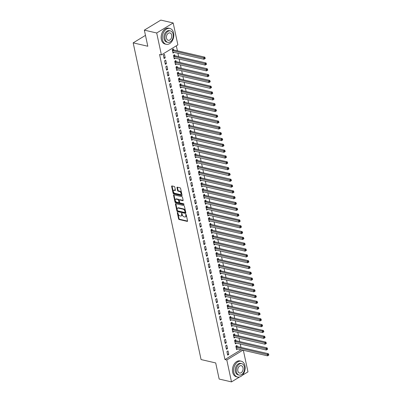 <?xml version="1.0" encoding="UTF-8"?>
<svg xmlns="http://www.w3.org/2000/svg" width="402" height="402" viewBox="0 0 402 402"><rect width="100%" height="100%" fill="white"/><g stroke="black" fill="none" stroke-linecap="round" stroke-linejoin="round"><path stroke-width="0.6" d="M177.518 212.457A0.447 0.266 -121.4 0 0 177.287 212.784L178.588 218.849A0.638 0.382 -121.4 0 0 179.161 219.522L187.237 221.391A0.638 0.382 -121.4 0 0 187.448 221.366A0.638 0.382 -121.4 0 0 187.563 220.924L186.267 214.859A0.447 0.266 -121.4 0 0 185.639 214.713L185.804 215.497A2.04 1.221 -121.4 0 1 185.433 216.909A2.04 1.221 -121.4 0 1 184.759 216.995L184.086 216.839A2.04 1.221 -121.4 0 1 182.257 214.678L182.091 213.894A0.447 0.266 -121.4 0 0 181.463 213.748L181.629 214.532A2.04 1.221 -121.4 0 1 181.257 215.944A2.04 1.221 -121.4 0 1 180.583 216.03L179.91 215.874A2.04 1.221 -121.4 0 1 178.086 213.713L177.915 212.929A0.447 0.266 -121.4 0 0 177.518 212.457M174.795 187.131A0.638 0.382 -121.4 0 0 174.227 186.458L171.955 185.93A0.638 0.382 -121.4 0 0 171.749 185.955A0.638 0.382 -121.4 0 0 171.634 186.397L173.076 193.136A0.638 0.382 -121.4 0 0 173.649 193.809L181.724 195.673A0.638 0.382 -121.4 0 0 181.935 195.648A0.638 0.382 -121.4 0 0 182.051 195.206L180.609 188.473A0.638 0.382 -121.4 0 0 180.036 187.799L177.297 187.166A0.638 0.382 -121.4 0 0 177.091 187.191A0.638 0.382 -121.4 0 0 176.97 187.633L177.589 190.513A0.638 0.382 -121.4 0 0 178.161 191.191L179.518 191.503A1.708 1.02 -121.4 0 1 180.92 192.9A1.708 1.02 -121.4 0 1 180.734 194.488A1.708 1.02 -121.4 0 1 180.176 194.558L174.855 193.327A1.708 1.02 -121.4 0 1 173.453 191.935A1.708 1.02 -121.4 0 1 173.639 190.342A1.708 1.02 -121.4 0 1 174.202 190.277L175.086 190.478A0.638 0.382 -121.4 0 0 175.297 190.453A0.638 0.382 -121.4 0 0 175.413 190.01L174.795 187.131M161.398 54.913L156.7 32.989L173.177 22.954L177.875 44.873L161.398 54.913L159.569 54.491L224.969 359.554L226.798 359.976L242.914 350.162M239.577 376.981L231.502 381.9L219.155 379.046L215.698 362.941L201.07 359.559L133.173 42.863L147.805 46.245L144.353 30.135L156.7 32.989M231.502 381.9L226.798 359.976M175.764 203.683A0.638 0.382 -121.4 0 0 175.553 203.708A0.638 0.382 -121.4 0 0 175.438 204.151L176.88 210.884A0.638 0.382 -121.4 0 0 177.453 211.563L185.533 213.427A0.638 0.382 -121.4 0 0 185.739 213.402A0.638 0.382 -121.4 0 0 185.86 212.959L184.412 206.226A0.638 0.382 -121.4 0 0 183.845 205.548L175.764 203.683M174.981 202.01L173.533 195.277A0.638 0.382 -121.4 0 1 173.649 194.834A0.638 0.382 -121.4 0 1 173.86 194.809L181.94 196.673A0.638 0.382 -121.4 0 1 182.513 197.347L183.131 200.231A0.638 0.382 -121.4 0 1 183.01 200.673A0.638 0.382 -121.4 0 1 182.804 200.698L179.528 199.94A0.638 0.382 -121.4 0 0 179.317 199.965A0.638 0.382 -121.4 0 0 179.202 200.407L179.609 202.322A0.638 0.382 -121.4 0 0 180.181 202.995L183.593 203.784A0.447 0.266 -121.4 0 1 183.764 204.583L175.548 202.683A0.638 0.382 -121.4 0 1 174.981 202.01L175.423 201.739L173.981 195.005L173.533 195.277M145.474 35.371L133.173 42.863M165.328 64.33L166.443 63.652L165.694 60.159L164.584 60.838L165.328 64.33M174.805 55.677L174.599 54.737L173.488 55.411L174.237 58.903L175.342 58.189M167.825 75.958L168.935 75.28L168.187 71.792L167.076 72.471L167.825 75.958M177.297 67.305L177.096 66.365L175.981 67.044L176.729 70.531L177.835 69.822M170.317 87.591L171.428 86.912L170.684 83.42L169.569 84.098L170.317 87.591M179.789 78.938L179.588 77.998L178.473 78.671L179.222 82.164L180.327 81.45M172.81 99.219L173.925 98.54L173.177 95.053L172.061 95.731L172.81 99.219M182.282 90.566L182.081 89.626L180.965 90.304L181.714 93.792L182.82 93.083M175.302 110.851L176.418 110.173L175.669 106.681L174.553 107.359L175.302 110.851M184.774 102.198L184.573 101.259L183.463 101.932L184.206 105.424L185.317 104.711M177.795 122.479L178.91 121.801L178.161 118.314L177.051 118.992L177.795 122.479M187.267 113.826L187.066 112.887L185.955 113.565L186.704 117.052L187.809 116.344M180.292 134.112L181.402 133.434L180.654 129.941L179.543 130.62L180.292 134.112M189.764 125.459L189.563 124.519L188.448 125.198L189.196 128.685L190.302 127.972M182.784 145.74L183.895 145.062L183.146 141.574L182.036 142.253L182.784 145.74M192.256 137.087L192.055 136.147L190.94 136.826L191.689 140.313L192.794 139.605M185.277 157.373L186.387 156.695L185.644 153.202L184.528 153.881L185.277 157.373M194.749 148.72L194.548 147.78L193.432 148.459L194.181 151.946L195.287 151.232M187.769 169.001L188.885 168.322L188.136 164.835L187.02 165.513L187.769 169.001M197.241 160.348L197.04 159.408L195.93 160.086L196.673 163.574L197.779 162.865M190.262 180.634L191.377 179.955L190.628 176.463L189.513 177.141L190.262 180.634M199.734 171.981L199.533 171.041L198.422 171.719L199.171 175.207L200.276 174.493M192.759 192.262L193.87 191.583L193.121 188.096L192.01 188.774L192.759 192.262M202.231 183.608L202.025 182.669L200.915 183.347L201.663 186.835L202.769 186.126M195.251 203.894L196.362 203.216L195.613 199.724L194.503 200.402L195.251 203.894M204.724 195.241L204.523 194.302L203.407 194.98L204.156 198.467L205.261 197.754M197.744 215.522L198.854 214.844L198.111 211.357L196.995 212.035L197.744 215.522M207.216 206.869L207.015 205.93L205.899 206.608L206.648 210.095L207.754 209.387M200.236 227.155L201.352 226.477L200.603 222.984L199.487 223.663L200.236 227.155M209.708 218.502L209.507 217.562L208.392 218.241L209.14 221.728L210.246 221.015M202.729 238.783L203.844 238.105L203.095 234.617L201.98 235.296L202.729 238.783M212.201 230.13L212 229.19L210.889 229.869L211.638 233.356L212.743 232.647M205.221 250.416L206.337 249.737L205.588 246.245L204.477 246.923L205.221 250.416M214.698 241.763L214.492 240.823L213.382 241.501L214.13 244.989L215.236 244.275M207.718 262.044L208.829 261.365L208.08 257.878L206.97 258.556L207.718 262.044M217.191 253.391L216.99 252.451L215.874 253.129L216.623 256.617L217.728 255.908M210.211 273.677L211.321 272.998L210.573 269.506L209.462 270.184L210.211 273.677M219.683 265.024L219.482 264.084L218.366 264.762L219.115 268.25L220.221 267.536M212.703 285.304L213.819 284.626L213.07 281.139L211.954 281.817L212.703 285.304M222.175 276.651L221.974 275.712L220.859 276.39L221.608 279.877L222.713 279.169M215.196 296.937L216.311 296.259L215.562 292.767L214.447 293.445L215.196 296.937M224.668 288.284L224.467 287.345L223.356 288.023L224.1 291.51L225.21 290.797M217.688 308.565L218.804 307.887L218.055 304.399L216.944 305.078L217.688 308.565M227.16 299.912L226.959 298.972L225.849 299.651L226.597 303.138L227.703 302.43M220.185 320.198L221.296 319.52L220.547 316.027L219.437 316.706L220.185 320.198M229.658 311.545L229.452 310.605L228.341 311.284L229.09 314.771L230.195 314.057M222.678 331.826L223.788 331.147L223.04 327.66L221.929 328.339L222.678 331.826M232.15 323.173L231.949 322.233L230.833 322.912L231.582 326.399L232.688 325.69M225.17 343.459L226.281 342.78L225.537 339.288L224.422 339.966L225.17 343.459M234.642 334.806L234.441 333.866L233.326 334.544L234.075 338.032L235.18 337.318M227.663 355.087L228.778 354.408L228.029 350.921L226.914 351.599L227.663 355.087M237.135 346.434L236.934 345.494L235.823 346.172L236.567 349.66L237.672 348.951M224.969 359.554L241.084 349.735M240.994 347.398L240.27 344.022M239.748 341.584L239.019 338.208M238.497 335.77L237.773 332.394M237.25 329.952L236.527 326.575M236.004 324.138L235.281 320.761M234.758 318.324L234.034 314.947M233.512 312.51L232.788 309.128M232.266 306.691L231.542 303.314M231.019 300.877L230.296 297.5M229.773 295.063L229.05 291.686M228.527 289.249L227.803 285.867M227.281 283.43L226.557 280.053M226.035 277.616L225.306 274.239M224.783 271.802L224.06 268.425M223.537 265.988L222.814 262.606M222.291 260.169L221.567 256.793M221.045 254.355L220.321 250.979M219.799 248.542L219.075 245.165M218.552 242.728L217.829 239.346M217.306 236.909L216.583 233.532M216.06 231.095L215.336 227.718M214.814 225.281L214.09 221.904M213.568 219.467L212.844 216.085M212.321 213.648L211.593 210.271M211.07 207.834L210.346 204.457M209.824 202.02L209.1 198.643M208.578 196.206L207.854 192.824M207.331 190.387L206.608 187.01M206.085 184.573L205.362 181.196M204.839 178.759L204.115 175.383M203.593 172.945L202.869 169.564M202.347 167.126L201.623 163.75M201.1 161.313L200.377 157.936M199.854 155.499L199.131 152.122M198.603 149.685L197.879 146.303M197.357 143.866L196.633 140.489M196.111 138.052L195.387 134.675M194.864 132.238L194.141 128.861M193.618 126.424L192.895 123.042M192.372 120.605L191.648 117.228M191.126 114.791L190.402 111.414M189.88 108.977L189.156 105.6M188.633 103.163L187.91 99.781M187.387 97.344L186.664 93.967M186.141 91.53L185.412 88.154M184.89 85.716L184.166 82.34M183.644 79.903L182.92 76.521M182.397 74.084L181.674 70.707M181.151 68.27L180.428 64.893M179.905 62.456L179.181 59.079M178.659 56.642L177.935 53.26M177.413 50.823L176.337 45.813M235.889 340.62L235.688 339.68L234.572 340.358L235.321 343.846L236.426 343.132M226.416 349.273L227.532 348.594L226.783 345.107L225.668 345.78L226.416 349.273M233.396 328.992L233.195 328.047L232.08 328.725L232.828 332.218L233.934 331.504M223.924 337.64L225.035 336.961L224.291 333.474L223.175 334.152L223.924 337.64M230.904 317.359L230.703 316.419L229.587 317.098L230.336 320.585L231.441 319.871M221.432 326.012L222.542 325.334L221.793 321.846L220.683 322.52L221.432 326.012M228.411 305.731L228.205 304.786L227.095 305.465L227.844 308.957L228.949 308.244M218.934 314.379L220.05 313.701L219.301 310.213L218.191 310.892L218.934 314.379M225.914 294.098L225.713 293.158L224.602 293.837L225.351 297.324L226.457 296.611M216.442 302.751L217.557 302.073L216.809 298.585L215.693 299.259L216.442 302.751M223.422 282.47L223.221 281.526L222.105 282.204L222.854 285.696L223.959 284.983M213.949 291.118L215.065 290.44L214.316 286.953L213.201 287.631L213.949 291.118M220.929 270.837L220.728 269.898L219.613 270.576L220.361 274.063L221.467 273.35M211.457 279.49L212.568 278.812L211.824 275.325L210.708 275.998L211.457 279.49M218.437 259.21L218.236 258.265L217.12 258.943L217.869 262.436L218.974 261.722M208.965 267.858L210.075 267.179L209.326 263.692L208.216 264.37L208.965 267.858M215.944 247.577L215.738 246.637L214.628 247.315L215.377 250.803L216.482 250.089M206.472 256.23L207.583 255.551L206.834 252.064L205.723 252.737L206.472 256.23M213.447 235.949L213.246 235.004L212.135 235.683L212.884 239.175L213.99 238.461M203.975 244.597L205.09 243.919L204.342 240.431L203.226 241.11L203.975 244.597M210.955 224.316L210.754 223.376L209.643 224.055L210.387 227.542L211.497 226.828M201.482 232.969L202.598 232.291L201.849 228.798L200.734 229.477L201.482 232.969M208.462 212.688L208.261 211.743L207.146 212.422L207.894 215.914L209 215.201M198.99 221.336L200.106 220.658L199.357 217.17L198.241 217.849L198.99 221.336M205.97 201.055L205.769 200.116L204.653 200.794L205.402 204.281L206.507 203.568M196.498 209.708L197.608 209.03L196.859 205.538L195.749 206.216L196.498 209.708M203.477 189.427L203.276 188.483L202.161 189.161L202.909 192.653L204.015 191.94M194.005 198.075L195.116 197.397L194.367 193.91L193.256 194.588L194.005 198.075M200.985 177.795L200.779 176.855L199.668 177.533L200.417 181.021L201.523 180.307M191.508 186.448L192.623 185.769L191.875 182.277L190.764 182.955L191.508 186.448M198.487 166.167L198.286 165.222L197.176 165.9L197.92 169.393L199.03 168.679M189.015 174.815L190.131 174.136L189.382 170.649L188.267 171.327L189.015 174.815M195.995 154.534L195.794 153.594L194.679 154.273L195.427 157.76L196.533 157.046M186.523 163.187L187.639 162.508L186.89 159.016L185.774 159.694L186.523 163.187M193.503 142.906L193.302 141.961L192.186 142.64L192.935 146.132L194.04 145.418M184.031 151.554L185.141 150.876L184.397 147.388L183.282 148.067L184.031 151.554M191.01 131.273L190.809 130.333L189.694 131.012L190.442 134.499L191.548 133.786M181.538 139.926L182.649 139.248L181.9 135.755L180.789 136.434L181.538 139.926M188.518 119.645L188.312 118.701L187.201 119.379L187.95 122.871L189.056 122.158M179.041 128.293L180.156 127.615L179.408 124.128L178.297 124.806L179.041 128.293M186.02 108.012L185.819 107.073L184.709 107.751L185.458 111.238L186.563 110.525M176.548 116.665L177.664 115.987L176.915 112.495L175.8 113.173L176.548 116.665M183.528 96.385L183.327 95.44L182.217 96.118L182.96 99.611L184.066 98.897M174.056 105.033L175.171 104.354L174.423 100.867L173.307 101.545L174.056 105.033M181.036 84.752L180.835 83.812L179.719 84.49L180.468 87.978L181.573 87.264M171.564 93.405L172.674 92.726L171.93 89.234L170.815 89.912L171.564 93.405M178.543 73.124L178.342 72.179L177.227 72.857L177.975 76.35L179.081 75.636M169.071 81.772L170.182 81.093L169.433 77.606L168.322 78.284L169.071 81.772M176.051 61.491L175.845 60.551L174.734 61.23L175.483 64.717L176.589 64.003M166.579 70.144L167.689 69.466L166.941 65.973L165.83 66.652L166.579 70.144M173.553 49.863L173.352 48.918L172.242 49.597L172.991 53.089L174.096 52.376M164.081 58.511L165.197 57.833L164.448 54.345L163.338 55.024L164.081 58.511M144.353 30.135L160.83 20.1L173.177 22.954M243.346 350.258L247.974 371.865L242.205 375.378M237.682 348.981L236.441 348.695M228.778 354.408L227.452 354.102M236.436 343.167L235.195 342.881M227.532 348.594L226.205 348.288M235.19 337.353L233.949 337.067A0.648 0.387 58.6 0 1 234.095 337.067L265.054 344.218L264.742 342.765L233.783 335.615A0.648 0.387 58.6 0 1 233.602 335.534L233.527 335.484M226.281 342.78L224.959 342.474M233.944 331.539L232.703 331.253M225.035 336.961L223.713 336.66M232.698 325.721L231.457 325.434A0.648 0.387 58.6 0 1 231.602 325.439L262.556 332.59L262.245 331.132L231.291 323.982A0.648 0.387 58.6 0 1 231.11 323.901L231.034 323.851M223.788 331.147L222.467 330.841M231.446 319.907L230.21 319.62M222.542 325.334L221.221 325.027M230.2 314.093L228.964 313.806M221.296 319.52L219.974 319.213M228.954 308.279L227.718 307.992M220.05 313.701L218.723 313.394M227.708 302.46L226.467 302.173M218.804 307.887L217.477 307.58M226.462 296.646L225.22 296.359M217.557 302.073L216.231 301.766M225.215 290.832L223.974 290.546A0.648 0.387 58.6 0 1 224.12 290.546L255.079 297.696L254.767 296.244L223.808 289.093A0.648 0.387 58.6 0 1 223.633 289.013L223.557 288.963M216.311 296.259L214.985 295.952M223.969 285.018L222.728 284.732M215.065 290.44L213.738 290.133M222.723 279.199L221.482 278.913A0.648 0.387 58.6 0 1 221.628 278.918L252.587 286.068L252.275 284.611L221.316 277.46A0.648 0.387 58.6 0 1 221.135 277.38L221.065 277.33M213.819 284.626L212.492 284.32M221.477 273.385L220.236 273.099M212.568 278.812L211.246 278.506M220.231 267.571L218.989 267.285M211.321 272.998L210 272.692M218.984 261.757L217.743 261.471A0.648 0.387 58.6 0 1 217.889 261.471L248.843 268.621L248.531 267.169L217.577 260.019A0.648 0.387 58.6 0 1 217.397 259.938L217.321 259.888M210.075 267.179L208.754 266.873M217.733 255.938L216.497 255.652M208.829 261.365L207.507 261.059M216.487 250.124L215.251 249.838A0.648 0.387 58.6 0 1 215.397 249.843L246.351 256.994L246.039 255.536L215.085 248.386A0.648 0.387 58.6 0 1 214.904 248.305L214.829 248.255M207.583 255.551L206.261 255.245M215.241 244.31L214.005 244.024M206.337 249.737L205.01 249.431M213.995 238.497L212.753 238.21M205.09 243.919L203.764 243.612M212.748 232.678L211.507 232.391M203.844 238.105L202.518 237.798M211.502 226.864L210.261 226.577M202.598 232.291L201.271 231.984M210.256 221.05L209.015 220.763M201.352 226.477L200.025 226.17M209.01 215.236L207.769 214.949A0.648 0.387 58.6 0 1 207.914 214.949L238.873 222.1L238.562 220.648L207.603 213.497A0.648 0.387 58.6 0 1 207.422 213.417L207.352 213.367M200.106 220.658L198.779 220.351M207.764 209.417L206.522 209.13M198.854 214.844L197.533 214.537M206.517 203.603L205.276 203.317A0.648 0.387 58.6 0 1 205.422 203.322L236.381 210.472L236.064 209.015L205.11 201.864A0.648 0.387 58.6 0 1 204.93 201.784L204.854 201.734M197.608 209.03L196.287 208.723M205.266 197.789L204.03 197.503M196.362 203.216L195.04 202.909M204.02 191.975L202.784 191.689M195.116 197.397L193.794 197.091M202.774 186.156L201.538 185.87A0.648 0.387 58.6 0 1 201.683 185.875L232.637 193.025L232.326 191.568L201.372 184.417A0.648 0.387 58.6 0 1 201.191 184.337L201.116 184.287M193.87 191.583L192.548 191.277M201.528 180.342L200.291 180.056M192.623 185.769L191.297 185.463M200.281 174.528L199.04 174.242M191.377 179.955L190.051 179.649M199.035 168.714L197.794 168.428A0.648 0.387 58.6 0 1 197.94 168.428L228.899 175.579L228.587 174.126L197.628 166.976A0.648 0.387 58.6 0 1 197.452 166.89L197.377 166.845M190.131 174.136L188.804 173.83M197.789 162.895L196.548 162.609M188.885 168.322L187.558 168.016M196.543 157.082L195.302 156.795A0.648 0.387 58.6 0 1 195.447 156.8L226.406 163.951L226.095 162.493L195.136 155.343A0.648 0.387 58.6 0 1 194.955 155.262L194.885 155.212M187.639 162.508L186.312 162.202M195.297 151.268L194.055 150.981M186.387 156.695L185.066 156.388M194.05 145.454L192.809 145.167M185.141 150.876L183.82 150.569M192.804 139.635L191.563 139.348A0.648 0.387 58.6 0 1 191.709 139.353L222.663 146.504L222.351 145.047L191.397 137.896A0.648 0.387 58.6 0 1 191.216 137.816L191.141 137.765M183.895 145.062L182.573 144.755M191.553 133.821L190.317 133.534M182.649 139.248L181.327 138.941M190.307 128.007L189.071 127.72M181.402 133.434L180.081 133.127M189.061 122.193L187.824 121.906M180.156 127.615L178.83 127.308M187.814 116.374L186.573 116.088M178.91 121.801L177.583 121.494M186.568 110.56L185.327 110.274A0.648 0.387 58.6 0 1 185.473 110.279L216.432 117.424L216.12 115.972L185.161 108.821A0.648 0.387 58.6 0 1 184.985 108.741L184.91 108.691M177.664 115.987L176.337 115.681M185.322 104.746L184.081 104.46M176.418 110.173L175.091 109.867M184.076 98.932L182.835 98.646M175.171 104.354L173.845 104.048M182.83 93.113L181.588 92.827A0.648 0.387 58.6 0 1 181.734 92.832L212.693 99.982L212.382 98.525L181.423 91.375A0.648 0.387 58.6 0 1 181.242 91.294L181.171 91.244M173.925 98.54L172.599 98.234M181.583 87.299L180.342 87.013M172.674 92.726L171.352 92.42M180.337 81.485L179.096 81.199A0.648 0.387 58.6 0 1 179.242 81.199L210.201 88.35L209.889 86.897L178.93 79.747A0.648 0.387 58.6 0 1 178.749 79.666L178.674 79.616M171.428 86.912L170.106 86.606M179.091 75.671L177.85 75.385M170.182 81.093L168.86 80.787M177.84 69.853L176.604 69.566M168.935 75.28L167.614 74.973M176.594 64.039L175.357 63.752M167.689 69.466L166.368 69.159M175.347 58.225L174.111 57.938M166.443 63.652L165.116 63.345M174.101 52.411L172.86 52.124M165.197 57.833L163.87 57.526M181.257 215.944L181.704 215.673A2.04 1.221 -121.4 0 0 182.076 214.261L181.629 214.532M181.93 213.578L182.076 214.261M185.433 216.909L185.875 216.638A2.04 1.221 -121.4 0 0 186.252 215.226L185.804 215.497M186.106 214.542L186.252 215.226M177.754 212.618L179.036 218.577A0.638 0.382 -121.4 0 0 179.604 219.251L187.578 221.095M175.865 203.708A0.638 0.382 -121.4 0 0 175.88 203.879L177.327 210.613A0.638 0.382 -121.4 0 0 177.9 211.291L185.875 213.13M177.372 210.402A0.447 0.266 -121.4 0 0 177.774 210.874L184.865 212.512A0.447 0.266 -121.4 0 0 185.096 212.186L184.915 211.362A2.04 1.221 -121.4 0 0 183.091 209.201L178.242 208.08A2.04 1.221 -121.4 0 0 177.573 208.166A2.04 1.221 -121.4 0 0 177.197 209.578L177.372 210.402M185.312 212.241A0.447 0.266 -121.4 0 0 185.538 211.914L185.096 212.186M177.573 208.166L178.016 207.894A2.04 1.221 -121.4 0 1 178.689 207.809L183.533 208.929A2.04 1.221 -121.4 0 1 185.362 211.09L185.538 211.914M183.146 200.402L179.97 199.668A0.638 0.382 -121.4 0 0 179.759 199.693L179.317 199.965M183.995 204.261L175.996 202.412L175.548 202.683M176.126 199.156A1.708 1.02 -121.4 0 0 175.563 199.226A1.708 1.02 -121.4 0 0 175.383 200.814A1.708 1.02 -121.4 0 0 176.779 202.211L178.654 202.643A0.638 0.382 -121.4 0 0 178.865 202.618A0.638 0.382 -121.4 0 0 178.98 202.176L178.573 200.261A0.638 0.382 -121.4 0 0 178.001 199.588L176.126 199.156L176.573 198.884A1.708 1.02 -121.4 0 0 176.011 198.955L175.563 199.226M179.101 202.372A0.638 0.382 -121.4 0 0 179.312 202.347A0.638 0.382 -121.4 0 0 179.428 201.904L178.98 202.176M176.573 198.884L178.448 199.317A0.638 0.382 -121.4 0 1 179.016 199.99L179.428 201.904M175.423 201.739A0.638 0.382 -121.4 0 0 175.996 202.412M173.639 190.342L174.086 190.071A1.708 1.02 -121.4 0 1 174.644 190.005L175.428 190.186M180.734 194.488L181.181 194.216A1.708 1.02 -121.4 0 0 181.367 192.628A1.708 1.02 -121.4 0 0 179.965 191.231L179.518 191.503M177.403 187.191A0.638 0.382 -121.4 0 0 177.418 187.362L178.036 190.246A0.638 0.382 -121.4 0 0 178.609 190.92L179.965 191.231M172.061 185.955A0.638 0.382 -121.4 0 0 172.076 186.126L173.518 192.865A0.638 0.382 -121.4 0 0 174.091 193.538L182.066 195.382M236.366 348.72L236.426 348.7A0.648 0.387 58.6 0 1 236.587 348.7L267.546 355.85L267.235 354.393L268.345 353.72L237.391 346.569A0.648 0.387 58.6 0 1 237.21 346.484L236.306 345.881M268.255 354.765L268.38 355.348L268.827 355.077L268.702 354.494L268.255 354.765L236.275 347.243A0.648 0.387 58.6 0 1 236.095 347.162L236.024 347.112M268.38 355.348L267.546 355.85M268.345 353.72L268.702 354.494M235.12 342.906L235.18 342.886A0.648 0.387 58.6 0 1 235.341 342.886L266.3 350.036L265.988 348.579L267.099 347.901L236.145 340.75A0.648 0.387 58.6 0 1 235.964 340.67L235.054 340.062M267.008 348.951L267.134 349.534L267.581 349.263L267.456 348.68L267.008 348.951L235.029 341.429A0.648 0.387 58.6 0 1 234.848 341.348L234.778 341.298M267.134 349.534L266.3 350.036M267.099 347.901L267.456 348.68M265.762 343.137L265.888 343.715L266.33 343.444L266.209 342.866L265.762 343.137L264.742 342.765L265.853 342.087L234.899 334.936A0.648 0.387 58.6 0 1 234.718 334.856L233.808 334.248M265.888 343.715L265.054 344.218M265.853 342.087L266.209 342.866M244.944 365.725A8.13 5.628 103 0 0 241.205 361.197A8.13 5.628 103 0 0 235.391 364.282A8.13 5.628 103 0 0 233.808 372.508A8.13 5.628 103 0 0 237.547 377.036A8.13 5.628 103 0 0 243.361 373.945A8.13 5.628 103 0 0 244.944 365.725M241.205 361.197L240.064 360.931A8.13 5.628 103 0 0 234.245 364.021A8.13 5.628 103 0 0 232.668 372.242A8.13 5.628 103 0 0 236.406 376.769L237.547 377.036M239.11 375.061L238.059 374.82A5.854 4.05 -77 0 1 235.371 371.559A5.854 4.05 -77 0 1 236.507 365.639A5.854 4.05 -77 0 1 240.692 363.413L241.748 363.654A5.854 4.05 103 0 0 237.557 365.88A5.854 4.05 103 0 0 236.421 371.8A5.854 4.05 103 0 0 239.11 375.061A5.854 4.05 103 0 0 243.3 372.835A5.854 4.05 103 0 0 244.436 366.915A5.854 4.05 103 0 0 241.748 363.654M237.843 370.93A3.774 2.613 103 0 0 239.582 373.031A3.774 2.613 103 0 0 242.275 371.599A3.774 2.613 103 0 0 243.009 367.785A3.774 2.613 103 0 0 241.275 365.684A3.774 2.613 103 0 0 238.577 367.116A3.774 2.613 103 0 0 237.843 370.93M173.609 32.979A8.13 5.628 103 0 0 169.87 28.452A8.13 5.628 103 0 0 164.056 31.537A8.13 5.628 103 0 0 162.478 39.763A8.13 5.628 103 0 0 166.212 44.29A8.13 5.628 103 0 0 172.026 41.2A8.13 5.628 103 0 0 173.609 32.979M169.87 28.452L168.729 28.185A8.13 5.628 103 0 0 162.916 31.276A8.13 5.628 103 0 0 161.333 39.496A8.13 5.628 103 0 0 165.071 44.029L166.212 44.29M167.775 42.316L166.724 42.074A5.854 4.05 -77 0 1 164.036 38.813A5.854 4.05 -77 0 1 165.172 32.894A5.854 4.05 -77 0 1 169.358 30.668L170.413 30.909A5.854 4.05 103 0 0 166.222 33.135A5.854 4.05 103 0 0 165.086 39.054A5.854 4.05 103 0 0 167.775 42.316A5.854 4.05 103 0 0 171.966 40.089A5.854 4.05 103 0 0 173.101 34.17A5.854 4.05 103 0 0 170.413 30.909M166.513 38.185A3.774 2.613 103 0 0 168.247 40.29A3.774 2.613 103 0 0 170.945 38.853A3.774 2.613 103 0 0 171.674 35.039A3.774 2.613 103 0 0 169.94 32.939A3.774 2.613 103 0 0 167.247 34.371A3.774 2.613 103 0 0 166.513 38.185M232.627 331.273L232.688 331.258A0.648 0.387 58.6 0 1 232.848 331.253L263.807 338.404L263.496 336.951L264.606 336.273L233.652 329.122A0.648 0.387 58.6 0 1 233.472 329.042L232.562 328.434M264.516 337.318L264.642 337.901L265.084 337.63L264.963 337.047L264.516 337.318L232.537 329.801A0.648 0.387 58.6 0 1 232.356 329.72L232.281 329.67M264.642 337.901L263.807 338.404M264.606 336.273L264.963 337.047M263.27 331.504L263.395 332.087L263.838 331.816L263.712 331.233L263.27 331.504L262.245 331.132L263.36 330.459L232.401 323.308A0.648 0.387 58.6 0 1 232.225 323.223L231.316 322.62M263.395 332.087L262.556 332.59M263.36 330.459L263.712 331.233M230.135 319.645L230.195 319.625A0.648 0.387 58.6 0 1 230.356 319.625L261.31 326.776L260.998 325.318L262.114 324.64L231.155 317.49A0.648 0.387 58.6 0 1 230.979 317.409L230.07 316.801M262.024 325.69L262.149 326.273L262.591 326.002L262.466 325.419L262.024 325.69L230.044 318.168A0.648 0.387 58.6 0 1 229.864 318.088L229.788 318.037M262.149 326.273L261.31 326.776M262.114 324.64L262.466 325.419M228.889 313.831L228.949 313.811A0.648 0.387 58.6 0 1 229.11 313.806L260.064 320.957L259.752 319.505L260.868 318.826L229.909 311.676A0.648 0.387 58.6 0 1 229.728 311.595L228.823 310.987M260.777 319.876L260.898 320.454L261.345 320.183L261.22 319.605L260.777 319.876L228.798 312.354A0.648 0.387 58.6 0 1 228.617 312.274L228.542 312.223M260.898 320.454L260.064 320.957M260.868 318.826L261.22 319.605M227.643 308.012L227.698 307.997A0.648 0.387 58.6 0 1 227.864 307.992L258.818 315.143L258.506 313.691L259.622 313.012L228.663 305.862A0.648 0.387 58.6 0 1 228.482 305.781L227.577 305.173M259.531 314.057L259.652 314.64L260.099 314.369L259.973 313.786L259.531 314.057L227.552 306.54A0.648 0.387 58.6 0 1 227.371 306.46L227.296 306.409M259.652 314.64L258.818 315.143M259.622 313.012L259.973 313.786M226.391 302.198L226.452 302.178A0.648 0.387 58.6 0 1 226.617 302.178L257.571 309.329L257.26 307.872L258.375 307.198L227.416 300.048A0.648 0.387 58.6 0 1 227.236 299.962L226.331 299.359M258.28 308.244L258.406 308.826L258.853 308.555L258.727 307.972L258.28 308.244L226.306 300.721A0.648 0.387 58.6 0 1 226.125 300.641L226.05 300.59M258.406 308.826L257.571 309.329M258.375 307.198L258.727 307.972M225.145 296.385L225.205 296.364A0.648 0.387 58.6 0 1 225.366 296.364L256.325 303.515L256.014 302.058L257.129 301.379L226.17 294.229A0.648 0.387 58.6 0 1 225.989 294.148L225.085 293.54M257.034 302.43L257.159 303.013L257.607 302.741L257.481 302.158L257.034 302.43L225.055 294.907A0.648 0.387 58.6 0 1 224.879 294.827L224.803 294.777M257.159 303.013L256.325 303.515M257.129 301.379L257.481 302.158M255.788 296.616L255.913 297.194L256.36 296.922L256.235 296.344L255.788 296.616L254.767 296.244L255.878 295.565L224.924 288.415A0.648 0.387 58.6 0 1 224.743 288.334L223.839 287.726M255.913 297.194L255.079 297.696M255.878 295.565L256.235 296.344M222.653 284.752L222.713 284.737A0.648 0.387 58.6 0 1 222.874 284.732L253.833 291.882L253.521 290.43L254.632 289.752L223.678 282.601A0.648 0.387 58.6 0 1 223.497 282.521L222.592 281.913M254.541 290.797L254.667 291.38L255.114 291.108L254.989 290.525L254.541 290.797L222.562 283.279A0.648 0.387 58.6 0 1 222.381 283.199L222.311 283.149M254.667 291.38L253.833 291.882M254.632 289.752L254.989 290.525M253.295 284.983L253.421 285.566L253.863 285.294L253.742 284.711L253.295 284.983L252.275 284.611L253.386 283.933L222.432 276.787A0.648 0.387 58.6 0 1 222.251 276.702L221.341 276.099M253.421 285.566L252.587 286.068M253.386 283.933L253.742 284.711M220.16 273.124L220.221 273.104A0.648 0.387 58.6 0 1 220.381 273.104L251.34 280.254L251.029 278.797L252.139 278.119L221.185 270.968A0.648 0.387 58.6 0 1 221.005 270.888L220.095 270.28M252.049 279.169L252.175 279.752L252.617 279.48L252.496 278.898L252.049 279.169L220.07 271.646A0.648 0.387 58.6 0 1 219.889 271.566L219.814 271.516M252.175 279.752L251.34 280.254M252.139 278.119L252.496 278.898M218.914 267.31L218.974 267.29A0.648 0.387 58.6 0 1 219.135 267.285L250.094 274.435L249.783 272.983L250.893 272.305L219.934 265.154A0.648 0.387 58.6 0 1 219.758 265.074L218.849 264.466M250.803 273.355L250.928 273.933L251.371 273.661L251.245 273.084L250.803 273.355L218.824 265.833A0.648 0.387 58.6 0 1 218.643 265.752L218.567 265.702M250.928 273.933L250.094 274.435M250.893 272.305L251.245 273.084M249.557 267.536L249.682 268.119L250.124 267.848L249.999 267.265L249.557 267.536L248.531 267.169L249.647 266.491L218.688 259.34A0.648 0.387 58.6 0 1 218.512 259.26L217.603 258.652M249.682 268.119L248.843 268.621M249.647 266.491L249.999 267.265M216.422 255.677L216.482 255.657A0.648 0.387 58.6 0 1 216.643 255.657L247.597 262.807L247.285 261.35L248.401 260.672L217.442 253.526A0.648 0.387 58.6 0 1 217.266 253.441L216.356 252.838M248.31 261.722L248.431 262.305L248.878 262.034L248.753 261.451L248.31 261.722L216.331 254.2A0.648 0.387 58.6 0 1 216.15 254.119L216.075 254.069M248.431 262.305L247.597 262.807M248.401 260.672L248.753 261.451M247.064 255.908L247.185 256.491L247.632 256.22L247.506 255.637L247.064 255.908L246.039 255.536L247.155 254.858L216.196 247.707A0.648 0.387 58.6 0 1 216.015 247.627L215.11 247.019M247.185 256.491L246.351 256.994M247.155 254.858L247.506 255.637M213.929 244.049L213.985 244.029A0.648 0.387 58.6 0 1 214.15 244.024L245.104 251.175L244.793 249.722L245.908 249.044L214.949 241.893A0.648 0.387 58.6 0 1 214.768 241.813L213.864 241.205M245.818 250.094L245.939 250.672L246.386 250.401L246.26 249.823L245.818 250.094L213.839 242.572A0.648 0.387 58.6 0 1 213.658 242.491L213.583 242.441M245.939 250.672L245.104 251.175M245.908 249.044L246.26 249.823M212.678 238.23L212.738 238.215A0.648 0.387 58.6 0 1 212.904 238.21L243.858 245.361L243.547 243.908L244.662 243.23L213.703 236.08A0.648 0.387 58.6 0 1 213.522 235.999L212.618 235.391M244.567 244.275L244.692 244.858L245.14 244.587L245.014 244.004L244.567 244.275L212.588 236.758A0.648 0.387 58.6 0 1 212.412 236.677L212.336 236.627M244.692 244.858L243.858 245.361M244.662 243.23L245.014 244.004M211.432 232.416L211.492 232.396A0.648 0.387 58.6 0 1 211.653 232.396L242.612 239.547L242.3 238.09L243.411 237.411L212.457 230.266A0.648 0.387 58.6 0 1 212.276 230.18L211.372 229.577M243.321 238.461L243.446 239.044L243.893 238.773L243.768 238.19L243.321 238.461L211.341 230.939A0.648 0.387 58.6 0 1 211.166 230.859L211.09 230.808M243.446 239.044L242.612 239.547M243.411 237.411L243.768 238.19M210.186 226.602L210.246 226.582A0.648 0.387 58.6 0 1 210.407 226.582L241.366 233.733L241.054 232.276L242.165 231.597L211.211 224.447A0.648 0.387 58.6 0 1 211.03 224.366L210.125 223.758M242.074 232.647L242.2 233.23L242.647 232.959L242.522 232.376L242.074 232.647L210.095 225.125A0.648 0.387 58.6 0 1 209.919 225.045L209.844 224.994M242.2 233.23L241.366 233.733M242.165 231.597L242.522 232.376M208.939 220.788L209 220.768A0.648 0.387 58.6 0 1 209.161 220.763L240.12 227.914L239.808 226.462L240.919 225.783L209.965 218.633A0.648 0.387 58.6 0 1 209.784 218.552L208.879 217.944M240.828 226.834L240.954 227.411L241.401 227.14L241.275 226.562L240.828 226.834L208.849 219.311A0.648 0.387 58.6 0 1 208.668 219.231L208.598 219.18M240.954 227.411L240.12 227.914M240.919 225.783L241.275 226.562M239.582 221.015L239.708 221.597L240.15 221.326L240.029 220.743L239.582 221.015L238.562 220.648L239.672 219.969L208.718 212.819A0.648 0.387 58.6 0 1 208.537 212.738L207.628 212.13M239.708 221.597L238.873 222.1M239.672 219.969L240.029 220.743M206.447 209.156L206.507 209.135A0.648 0.387 58.6 0 1 206.668 209.135L237.627 216.286L237.316 214.829L238.426 214.15L207.472 207.005A0.648 0.387 58.6 0 1 207.291 206.919L206.382 206.316M238.336 215.201L238.461 215.784L238.904 215.512L238.783 214.929L238.336 215.201L206.357 207.678A0.648 0.387 58.6 0 1 206.176 207.598L206.1 207.548M238.461 215.784L237.627 216.286M238.426 214.15L238.783 214.929M237.09 209.387L237.215 209.97L237.657 209.698L237.532 209.115L237.09 209.387L236.064 209.015L237.18 208.337L206.221 201.186A0.648 0.387 58.6 0 1 206.045 201.106L205.136 200.497M237.215 209.97L236.381 210.472M237.18 208.337L237.532 209.115M203.955 197.528L204.015 197.508A0.648 0.387 58.6 0 1 204.176 197.503L235.13 204.653L234.818 203.201L235.934 202.523L204.975 195.372A0.648 0.387 58.6 0 1 204.799 195.292L203.889 194.684M235.843 203.573L235.969 204.151L236.411 203.879L236.286 203.301L235.843 203.573L203.864 196.05A0.648 0.387 58.6 0 1 203.683 195.97L203.608 195.92M235.969 204.151L235.13 204.653M235.934 202.523L236.286 203.301M202.708 191.709L202.769 191.694A0.648 0.387 58.6 0 1 202.93 191.689L233.884 198.839L233.572 197.387L234.688 196.709L203.729 189.558A0.648 0.387 58.6 0 1 203.553 189.478L202.643 188.87M234.597 197.754L234.718 198.337L235.165 198.065L235.039 197.482L234.597 197.754L202.618 190.236A0.648 0.387 58.6 0 1 202.437 190.151L202.362 190.106M234.718 198.337L233.884 198.839M234.688 196.709L235.039 197.482M233.351 191.94L233.472 192.523L233.919 192.251L233.793 191.669L233.351 191.94L232.326 191.568L233.441 190.89L202.482 183.744A0.648 0.387 58.6 0 1 202.301 183.659L201.397 183.056M233.472 192.523L232.637 193.025M233.441 190.89L233.793 191.669M200.216 180.081L200.271 180.061A0.648 0.387 58.6 0 1 200.437 180.061L231.391 187.211L231.08 185.754L232.195 185.076L201.236 177.925A0.648 0.387 58.6 0 1 201.055 177.845L200.151 177.237M232.1 186.126L232.225 186.709L232.673 186.438L232.547 185.855L232.1 186.126L200.126 178.604A0.648 0.387 58.6 0 1 199.945 178.523L199.869 178.473M232.225 186.709L231.391 187.211M232.195 185.076L232.547 185.855M198.965 174.267L199.025 174.247A0.648 0.387 58.6 0 1 199.186 174.242L230.145 181.392L229.833 179.94L230.949 179.262L199.99 172.111A0.648 0.387 58.6 0 1 199.809 172.031L198.905 171.423M230.854 180.312L230.979 180.89L231.426 180.619L231.301 180.041L230.854 180.312L198.874 172.79A0.648 0.387 58.6 0 1 198.699 172.709L198.623 172.659M230.979 180.89L230.145 181.392M230.949 179.262L231.301 180.041M229.607 174.493L229.733 175.076L230.18 174.805L230.055 174.222L229.607 174.493L228.587 174.126L229.698 173.448L198.744 166.297A0.648 0.387 58.6 0 1 198.563 166.217L197.658 165.609M229.733 175.076L228.899 175.579M229.698 173.448L230.055 174.222M196.472 162.634L196.533 162.614A0.648 0.387 58.6 0 1 196.694 162.614L227.653 169.765L227.341 168.307L228.452 167.629L197.498 160.478A0.648 0.387 58.6 0 1 197.317 160.398L196.412 159.79M228.361 168.679L228.487 169.262L228.934 168.991L228.808 168.408L228.361 168.679L196.382 161.157A0.648 0.387 58.6 0 1 196.206 161.076L196.131 161.026M228.487 169.262L227.653 169.765M228.452 167.629L228.808 168.408M227.115 162.865L227.241 163.448L227.688 163.177L227.562 162.594L227.115 162.865L226.095 162.493L227.205 161.815L196.251 154.664A0.648 0.387 58.6 0 1 196.07 154.584L195.161 153.976M227.241 163.448L226.406 163.951M227.205 161.815L227.562 162.594M193.98 151.006L194.04 150.986A0.648 0.387 58.6 0 1 194.201 150.981L225.16 158.132L224.849 156.679L225.959 156.001L195.005 148.851A0.648 0.387 58.6 0 1 194.824 148.77L193.915 148.162M225.869 157.051L225.994 157.629L226.437 157.358L226.316 156.78L225.869 157.051L193.89 149.529A0.648 0.387 58.6 0 1 193.709 149.449L193.638 149.398M225.994 157.629L225.16 158.132M225.959 156.001L226.316 156.78M192.734 145.187L192.794 145.172A0.648 0.387 58.6 0 1 192.955 145.167L223.914 152.318L223.602 150.866L224.713 150.187L193.759 143.037A0.648 0.387 58.6 0 1 193.578 142.956L192.669 142.348M224.623 151.232L224.748 151.815L225.19 151.544L225.07 150.961L224.623 151.232L192.643 143.715A0.648 0.387 58.6 0 1 192.463 143.63L192.387 143.584M224.748 151.815L223.914 152.318M224.713 150.187L225.07 150.961M223.376 145.418L223.502 146.001L223.944 145.73L223.819 145.147L223.376 145.418L222.351 145.047L223.467 144.368L192.508 137.218A0.648 0.387 58.6 0 1 192.332 137.137L191.422 136.529M223.502 146.001L222.663 146.504M223.467 144.368L223.819 145.147M190.241 133.559L190.302 133.539A0.648 0.387 58.6 0 1 190.463 133.539L221.417 140.685L221.105 139.233L222.221 138.554L191.262 131.404A0.648 0.387 58.6 0 1 191.086 131.323L190.176 130.715M222.13 139.605L222.256 140.187L222.698 139.916L222.572 139.333L222.13 139.605L190.151 132.082A0.648 0.387 58.6 0 1 189.97 132.002L189.895 131.951M222.256 140.187L221.417 140.685M222.221 138.554L222.572 139.333M188.995 127.746L189.056 127.725A0.648 0.387 58.6 0 1 189.216 127.72L220.17 134.871L219.859 133.419L220.974 132.74L190.015 125.59A0.648 0.387 58.6 0 1 189.834 125.509L188.93 124.901M220.884 133.791L221.005 134.368L221.452 134.097L221.326 133.519L220.884 133.791L188.905 126.268A0.648 0.387 58.6 0 1 188.724 126.188L188.649 126.138M221.005 134.368L220.17 134.871M220.974 132.74L221.326 133.519M187.749 121.927L187.804 121.912A0.648 0.387 58.6 0 1 187.97 121.906L218.924 129.057L218.613 127.605L219.728 126.926L188.769 119.776A0.648 0.387 58.6 0 1 188.588 119.695L187.684 119.087M219.638 127.972L219.758 128.555L220.206 128.283L220.08 127.7L219.638 127.972L187.659 120.454A0.648 0.387 58.6 0 1 187.478 120.369L187.402 120.324M219.758 128.555L218.924 129.057M219.728 126.926L220.08 127.7M186.498 116.113L186.558 116.093A0.648 0.387 58.6 0 1 186.724 116.093L217.678 123.243L217.366 121.786L218.482 121.108L187.523 113.957A0.648 0.387 58.6 0 1 187.342 113.877L186.438 113.269M218.386 122.158L218.512 122.741L218.959 122.469L218.834 121.886L218.386 122.158L186.412 114.635A0.648 0.387 58.6 0 1 186.232 114.555L186.156 114.505M218.512 122.741L217.678 123.243M218.482 121.108L218.834 121.886M217.14 116.344L217.266 116.927L217.713 116.655L217.588 116.072L217.14 116.344L216.12 115.972L217.236 115.294L186.277 108.143A0.648 0.387 58.6 0 1 186.096 108.063L185.191 107.455M217.266 116.927L216.432 117.424M217.236 115.294L217.588 116.072M184.005 104.485L184.066 104.465A0.648 0.387 58.6 0 1 184.227 104.46L215.186 111.61L214.874 110.158L215.985 109.48L185.031 102.329A0.648 0.387 58.6 0 1 184.85 102.249L183.945 101.641M215.894 110.53L216.02 111.108L216.467 110.836L216.341 110.259L215.894 110.53L183.915 103.007A0.648 0.387 58.6 0 1 183.739 102.927L183.664 102.877M216.02 111.108L215.186 111.61M215.985 109.48L216.341 110.259M182.759 98.666L182.82 98.651A0.648 0.387 58.6 0 1 182.98 98.646L213.939 105.796L213.628 104.344L214.738 103.666L183.784 96.515A0.648 0.387 58.6 0 1 183.603 96.435L182.699 95.827M214.648 104.711L214.774 105.294L215.221 105.022L215.095 104.44L214.648 104.711L182.669 97.194A0.648 0.387 58.6 0 1 182.488 97.108L182.418 97.063M214.774 105.294L213.939 105.796M214.738 103.666L215.095 104.44M213.402 98.897L213.527 99.48L213.975 99.209L213.849 98.626L213.402 98.897L212.382 98.525L213.492 97.847L182.538 90.696A0.648 0.387 58.6 0 1 182.357 90.616L181.448 90.008M213.527 99.48L212.693 99.982M213.492 97.847L213.849 98.626M180.267 87.038L180.327 87.018A0.648 0.387 58.6 0 1 180.488 87.018L211.447 94.163L211.135 92.711L212.246 92.033L181.292 84.882A0.648 0.387 58.6 0 1 181.111 84.802L180.202 84.194M212.155 93.083L212.281 93.666L212.723 93.395L212.603 92.812L212.155 93.083L180.176 85.561A0.648 0.387 58.6 0 1 179.995 85.48L179.92 85.43M212.281 93.666L211.447 94.163M212.246 92.033L212.603 92.812M210.909 87.269L211.035 87.847L211.477 87.576L211.357 86.998L210.909 87.269L209.889 86.897L211 86.219L180.046 79.068A0.648 0.387 58.6 0 1 179.865 78.988L178.955 78.38M211.035 87.847L210.201 88.35M211 86.219L211.357 86.998M177.774 75.405L177.835 75.39A0.648 0.387 58.6 0 1 177.996 75.385L208.95 82.536L208.638 81.083L209.754 80.405L178.795 73.254A0.648 0.387 58.6 0 1 178.619 73.174L177.709 72.566M209.663 81.45L209.789 82.033L210.231 81.762L210.105 81.179L209.663 81.45L177.684 73.933A0.648 0.387 58.6 0 1 177.503 73.847L177.428 73.802M209.789 82.033L208.95 82.536M209.754 80.405L210.105 81.179M176.528 69.591L176.589 69.571A0.648 0.387 58.6 0 1 176.749 69.571L207.703 76.722L207.392 75.264L208.507 74.586L177.548 67.435A0.648 0.387 58.6 0 1 177.372 67.355L176.463 66.747M208.417 75.636L208.543 76.219L208.985 75.948L208.859 75.365L208.417 75.636L176.438 68.114A0.648 0.387 58.6 0 1 176.257 68.033L176.182 67.983M208.543 76.219L207.703 76.722M208.507 74.586L208.859 75.365M175.282 63.777L175.342 63.757A0.648 0.387 58.6 0 1 175.503 63.757L206.457 70.903L206.146 69.451L207.261 68.772L176.302 61.622A0.648 0.387 58.6 0 1 176.121 61.541L175.217 60.933M207.171 69.822L207.291 70.405L207.739 70.134L207.613 69.551L207.171 69.822L175.192 62.3A0.648 0.387 58.6 0 1 175.011 62.22L174.935 62.169M207.291 70.405L206.457 70.903M207.261 68.772L207.613 69.551M174.036 57.963L174.091 57.943A0.648 0.387 58.6 0 1 174.257 57.938L205.211 65.089L204.899 63.637L206.015 62.958L175.056 55.808A0.648 0.387 58.6 0 1 174.875 55.727L173.971 55.119M205.924 64.008L206.045 64.586L206.492 64.315L206.367 63.737L205.924 64.008L173.945 56.486A0.648 0.387 58.6 0 1 173.764 56.406L173.689 56.355M206.045 64.586L205.211 65.089M206.015 62.958L206.367 63.737M172.785 52.144L172.845 52.129A0.648 0.387 58.6 0 1 173.011 52.124L203.965 59.275L203.653 57.823L204.769 57.144L173.81 49.994A0.648 0.387 58.6 0 1 173.629 49.913L172.724 49.305M204.673 58.189L204.799 58.772L205.246 58.501L205.12 57.918L204.673 58.189L172.699 50.672A0.648 0.387 58.6 0 1 172.518 50.587L172.443 50.541M204.799 58.772L203.965 59.275M204.769 57.144L205.12 57.918M177.684 212.542L177.287 212.784M186.031 214.472L185.639 214.713M181.855 213.507L181.463 213.748M187.568 221.19L187.237 221.391M179.604 219.251L179.161 219.522M179.036 218.577L178.588 218.849M185.86 213.226L185.533 213.427M177.9 211.291L177.453 211.563M177.327 210.613L176.88 210.884M175.88 203.879L175.438 204.151M185.362 211.09L184.915 211.362M183.533 208.929L183.091 209.201M178.689 207.809L178.242 208.08M183.131 200.497L182.804 200.698M179.97 199.668L179.528 199.94M179.016 199.99L178.573 200.261M178.448 199.317L178.001 199.588M175.418 190.282L175.086 190.478M174.644 190.005L174.202 190.277M178.609 190.92L178.161 191.191M178.036 190.246L177.589 190.513M177.418 187.362L176.97 187.633M182.056 195.472L181.724 195.673M174.091 193.538L173.649 193.809M173.518 192.865L173.076 193.136M172.076 186.126L171.634 186.397M237.391 346.569L236.275 347.243M237.21 346.484L236.095 347.162M236.145 340.75L235.029 341.429M235.964 340.67L234.848 341.348M234.899 334.936L233.783 335.615M234.718 334.856L233.602 335.534M233.652 329.122L232.537 329.801M233.472 329.042L232.356 329.72M232.401 323.308L231.291 323.982M232.225 323.223L231.11 323.901M231.155 317.49L230.044 318.168M230.979 317.409L229.864 318.088M229.909 311.676L228.798 312.354M229.728 311.595L228.617 312.274M228.663 305.862L227.552 306.54M228.482 305.781L227.371 306.46M227.416 300.048L226.306 300.721M227.236 299.962L226.125 300.641M226.17 294.229L225.055 294.907M225.989 294.148L224.879 294.827M224.924 288.415L223.808 289.093M224.743 288.334L223.633 289.013M223.678 282.601L222.562 283.279M223.497 282.521L222.381 283.199M222.432 276.787L221.316 277.46M222.251 276.702L221.135 277.38M221.185 270.968L220.07 271.646M221.005 270.888L219.889 271.566M219.934 265.154L218.824 265.833M219.758 265.074L218.643 265.752M218.688 259.34L217.577 260.019M218.512 259.26L217.397 259.938M217.442 253.526L216.331 254.2M217.266 253.441L216.15 254.119M216.196 247.707L215.085 248.386M216.015 247.627L214.904 248.305M214.949 241.893L213.839 242.572M214.768 241.813L213.658 242.491M213.703 236.08L212.588 236.758M213.522 235.999L212.412 236.677M212.457 230.266L211.341 230.939M212.276 230.18L211.166 230.859M211.211 224.447L210.095 225.125M211.03 224.366L209.919 225.045M209.965 218.633L208.849 219.311M209.784 218.552L208.668 219.231M208.718 212.819L207.603 213.497M208.537 212.738L207.422 213.417M207.472 207.005L206.357 207.678M207.291 206.919L206.176 207.598M206.221 201.186L205.11 201.864M206.045 201.106L204.93 201.784M204.975 195.372L203.864 196.05M204.799 195.292L203.683 195.97M203.729 189.558L202.618 190.236M203.553 189.478L202.437 190.151M202.482 183.744L201.372 184.417M202.301 183.659L201.191 184.337M201.236 177.925L200.126 178.604M201.055 177.845L199.945 178.523M199.99 172.111L198.874 172.79M199.809 172.031L198.699 172.709M198.744 166.297L197.628 166.976M198.563 166.217L197.452 166.89M197.498 160.478L196.382 161.157M197.317 160.398L196.206 161.076M196.251 154.664L195.136 155.343M196.07 154.584L194.955 155.262M195.005 148.851L193.89 149.529M194.824 148.77L193.709 149.449M193.759 143.037L192.643 143.715M193.578 142.956L192.463 143.63M192.508 137.218L191.397 137.896M192.332 137.137L191.216 137.816M191.262 131.404L190.151 132.082M191.086 131.323L189.97 132.002M190.015 125.59L188.905 126.268M189.834 125.509L188.724 126.188M188.769 119.776L187.659 120.454M188.588 119.695L187.478 120.369M187.523 113.957L186.412 114.635M187.342 113.877L186.232 114.555M186.277 108.143L185.161 108.821M186.096 108.063L184.985 108.741M185.031 102.329L183.915 103.007M184.85 102.249L183.739 102.927M183.784 96.515L182.669 97.194M183.603 96.435L182.488 97.108M182.538 90.696L181.423 91.375M182.357 90.616L181.242 91.294M181.292 84.882L180.176 85.561M181.111 84.802L179.995 85.48M180.046 79.068L178.93 79.747M179.865 78.988L178.749 79.666M178.795 73.254L177.684 73.933M178.619 73.174L177.503 73.847M177.548 67.435L176.438 68.114M177.372 67.355L176.257 68.033M176.302 61.622L175.192 62.3M176.121 61.541L175.011 62.22M175.056 55.808L173.945 56.486M174.875 55.727L173.764 56.406M173.81 49.994L172.699 50.672M173.629 49.913L172.518 50.587M185.458 212.226L185.015 212.497M179.312 202.347L178.865 202.618"/></g></svg>
